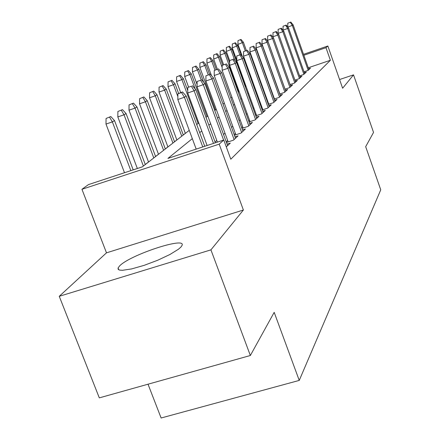 <?xml version="1.0" encoding="UTF-8"?>
<svg xmlns="http://www.w3.org/2000/svg" width="440" height="440" viewBox="0 0 440 440"><rect width="100%" height="100%" fill="white"/><g stroke="black" fill="none" stroke-linecap="round" stroke-linejoin="round"><path stroke-width="0.66" d="M119.581 265.953L118.085 267.96L118.151 269.302L119.609 270.094L122.419 270.309L131.599 268.928L144.128 265.353L157.74 260.227L169.939 254.485L178.541 249.172L181.005 246.983L182.066 245.366C186.247 236.335 129.701 255.046 119.581 265.953M148.022 384.208L161.117 418L299.244 380.413L380.749 189.822L365.679 146.669L373.543 132.424L353.529 74.861L339.576 79.525M299.244 380.413L274.186 312.345L250.349 355.509L99.308 397.87L59.252 296.307L210.925 249.86L243.392 210.018L219.197 144.149L81.939 189.294L88.446 184.608L142.323 166.854L189.25 130.361M243.392 210.018L106.491 252.835L59.252 296.307M106.491 252.835L81.939 189.294M215.435 109.939L214.737 110.484M207.763 115.907L206.998 116.501M185.345 133.337L183.271 134.948M176.847 139.942L174.526 141.752M167.904 146.894L165.303 148.918M158.472 154.231L155.568 156.486M148.511 161.975L145.277 164.489M250.349 355.509L210.925 249.86M304.034 71.792L308.022 70.444L310.519 68.107L308.616 68.756M299.585 75.862L303.727 74.465L306.328 72.034L304.359 72.699M294.943 80.108L299.239 78.656L301.956 76.12L299.921 76.808M290.092 84.535L294.564 83.028L297.391 80.383L295.29 81.092M285.027 89.166L289.674 87.599L292.633 84.832L290.461 85.564M279.719 94.001L284.565 92.378L287.661 89.485L285.411 90.239M274.17 99.066L279.219 97.378L282.458 94.347L280.126 95.134M268.345 104.379L273.62 102.614L277.007 99.44L274.593 100.254M262.229 109.945L267.74 108.108L271.298 104.781L268.791 105.617M255.805 115.797L261.575 113.878L265.309 110.38L262.702 111.249M249.046 121.946L255.085 119.944L259.017 116.264L256.3 117.167M241.918 128.425L248.259 126.324L252.395 122.458L249.568 123.393M234.399 135.251L241.06 133.056L245.427 128.975L242.473 129.949M226.452 142.466L233.464 140.162L238.073 135.85L234.988 136.868M226.287 146.872L230.307 143.115L227.079 144.172M192.319 138.638L167.921 158.416L223.773 140.013L230.808 159.209L330.385 60.28L308.27 67.777M266.129 96.822L265.749 97.158M260.106 102.146L259.584 102.608M253.781 107.734L253.105 108.328M247.132 113.608L246.29 114.351M240.141 119.785L239.107 120.698M232.771 126.297L231.528 127.391M224.989 133.166L223.526 134.464M216.772 140.432L215.05 141.95M227.673 140.498L226.221 141.829M235.373 133.436L234.146 134.558M242.671 126.742L241.648 127.677M249.596 120.389L248.754 121.16M256.173 114.356L255.503 114.967M262.433 108.609L261.921 109.082M268.4 103.142L268.021 103.483M303.518 54.324L327.855 45.991L342.623 88.237L353.529 74.861M327.855 45.991L325.98 47.685L303.848 55.259M330.385 60.28L325.98 47.685M223.773 140.013L219.197 144.149M241.555 75.537L242.083 75.356M256.179 70.532L256.625 70.378M263.087 68.167L263.384 68.062M263.714 68.987L263.417 69.091M256.954 71.302L256.509 71.456M242.413 76.274L241.89 76.456M196.713 124.553L198.787 122.942M205.997 117.332L207.779 115.951M214.753 110.523L216.271 109.346M223.025 104.093L224.306 103.097M230.852 98.005L231.919 97.174M238.271 92.235L239.14 91.559M245.311 86.763L246.004 86.218M251.999 81.559L252.532 81.142M258.363 76.609L258.753 76.307M261.107 82.858L260.722 83.177M254.953 87.852L254.419 88.281M248.49 93.093L247.803 93.654M241.698 98.604L240.834 99.303M234.548 104.401L233.492 105.254M227.007 110.512L225.742 111.535M219.054 116.958L217.558 118.173M210.65 123.772L208.89 125.202M201.751 130.988L199.705 132.649M181.528 92.576L182.534 91.922L177.876 93.83L181.528 92.576L184.404 97.262L186.203 96.069L204.738 146.284M202.757 146.938L184.404 97.262L177.826 99.512L196.191 149.105M177.876 93.83L177.826 99.512M186.203 96.069L182.534 91.922M110.797 116.54L106.057 118.47L110.797 116.54L114.516 120.582L112.365 121.891L105.991 124.069L124.498 172.728M109.593 117.255L112.365 121.891L130.856 170.632M114.516 120.582L133.194 169.862M105.991 124.069L106.057 118.47M191.329 86.24L187.776 87.461L191.329 86.24L194.134 90.783L195.822 89.661L215.358 142.786M213.494 143.402L194.134 90.783L187.732 92.978L207.108 145.508M187.776 87.461L187.732 92.978M195.822 89.661L192.274 85.63M200.569 80.272L197.115 81.461L200.569 80.272L203.302 84.678L204.897 83.617L227.612 145.629M223.608 140.069L203.302 84.678L197.071 86.818L217.393 142.114M197.115 81.461L197.071 86.818M204.897 83.617L201.465 79.689M209.297 74.63L205.931 75.796L209.297 74.63L211.959 78.914L213.466 77.908L235.499 138.259M234.108 139.557L211.959 78.914L205.893 80.999L228.184 141.895M205.931 75.796L205.893 80.999M213.466 77.908L210.144 74.085M217.553 69.3L214.269 70.433L217.553 69.3L220.149 73.458L221.579 72.507L242.957 131.285M241.643 132.512L220.149 73.458L214.236 75.493L235.862 134.772M214.269 70.433L214.236 75.493M221.579 72.507L218.356 68.778M122.469 109.632L117.887 111.491L122.469 109.632L126.06 113.564L124.031 114.802L117.827 116.925L137.346 168.493M121.33 110.303L124.031 114.802L143.38 166.034M126.06 113.564L145.294 164.544M117.827 116.925L117.887 111.491M133.48 103.109L129.052 104.901L133.48 103.109L136.956 106.942L135.036 108.108L128.997 110.182L148.533 162.024M132.407 103.747L135.036 108.108L153.78 157.944M136.956 106.942L155.59 156.541M128.997 110.182L129.052 104.901M143.891 96.943L139.607 98.675L143.891 96.943L147.257 100.683L145.442 101.783L139.552 103.807L158.494 154.281M142.874 97.548L145.442 101.783L163.609 150.298M147.257 100.683L165.325 148.968M139.552 103.807L139.607 98.675M153.747 91.108L149.595 92.78L153.747 91.108L157.009 94.754L155.293 95.799L149.545 97.774L167.921 146.944M152.785 91.68L155.293 95.799L172.92 143.061M157.009 94.754L174.543 141.796M149.545 97.774L149.595 92.78M225.374 64.246L222.173 65.351L225.374 64.246L227.909 68.294L229.262 67.392L250.03 124.669M248.787 125.835L227.909 68.294L222.139 70.279L243.133 128.024M222.173 65.351L222.139 70.279M229.262 67.392L226.132 63.756M163.091 85.575L159.066 87.192L163.091 85.575L166.26 89.133L164.632 90.123L159.022 92.054L176.869 139.992M162.179 86.114L164.632 90.123L181.748 136.197M166.26 89.133L183.288 134.998M159.022 92.054L159.066 87.192M232.788 59.455L229.664 60.533L232.788 59.455L235.268 63.393L236.549 62.535L256.746 118.393M255.563 119.499L235.268 63.393L229.636 65.335L250.036 121.616M229.664 60.533L229.636 65.335M236.549 62.535L233.514 58.988M239.839 54.901L236.786 55.957L239.839 54.901L242.259 58.735L243.48 57.921L263.126 112.426M261.998 113.476L242.259 58.735L236.759 60.638L256.597 115.533M236.786 55.957L236.759 60.638M243.48 57.921L240.521 54.456M246.538 50.567L243.556 51.607L246.538 50.567L248.908 54.307L250.069 53.537L269.197 106.75M268.125 107.751L248.908 54.307L243.535 56.172L262.839 109.742M243.556 51.607L243.535 56.172M250.069 53.537L247.192 50.149M252.923 46.448L250.008 47.46L252.923 46.448L255.239 50.094L256.344 49.357L274.984 101.338M273.961 102.295L255.239 50.094L249.986 51.915L268.791 104.231M250.008 47.46L249.986 51.915M256.344 49.357L253.545 46.046M259.006 42.515L256.157 43.505L259.006 42.515L261.272 46.074L262.328 45.37L280.5 96.179M279.527 97.092L261.272 46.074L256.141 47.856L274.461 98.967M256.157 43.505L256.141 47.856M262.328 45.37L259.6 42.13M171.963 80.317L168.058 81.884L171.963 80.317L175.043 83.793L173.492 84.733L168.014 86.625L185.361 133.386M171.1 80.834L173.492 84.733L177.854 96.509M175.043 83.793L178.585 93.368M168.014 86.625L168.058 81.884M180.4 75.323L176.605 76.841L180.4 75.323L183.392 78.716L181.918 79.613L176.566 81.466L180.67 92.565M179.575 75.812L181.918 79.613L198.099 123.475M183.392 78.716L187.754 90.547M176.566 81.466L176.605 76.841M188.43 70.565L184.74 72.039L188.43 70.565L191.34 73.887L184.701 76.549L188.54 86.972M187.644 71.033L189.937 74.739L195.135 88.88M191.34 73.887L207.014 116.545M184.701 76.549L184.74 72.039M196.081 66.033L192.495 67.469L196.081 66.033L198.913 69.284L192.456 71.868L197.087 84.48M195.333 66.479L197.577 70.092L201.135 79.805M198.913 69.284L203.638 82.181M192.456 71.868L192.495 67.469M203.385 61.71L199.887 63.102L203.385 61.71L206.14 64.889L199.859 67.403L215.452 109.984M202.67 62.134L204.864 65.665L208.191 74.756M206.14 64.889L209.572 74.283M199.859 67.403L199.887 63.102M264.82 38.759L262.031 39.732L264.82 38.759L267.036 42.235L268.043 41.563L285.769 91.251M284.84 92.12L267.036 42.235L262.009 43.983L279.879 93.951M262.031 39.732L262.009 43.983M268.043 41.563L265.386 38.396M210.359 57.58L206.954 58.933L210.359 57.58L213.048 60.693L206.921 63.135L211.486 75.625M209.677 57.987L211.827 61.43L214.946 69.993M213.048 60.693L216.26 69.504M206.921 63.135L206.954 58.933M270.369 35.173L267.636 36.124L270.369 35.173L272.541 38.572L273.504 37.928L290.807 86.543M289.916 87.373L272.541 38.572L267.619 40.282L285.054 89.155M267.636 36.124L267.619 40.282M273.504 37.928L270.908 34.826M217.025 53.631L213.708 54.951L217.025 53.631L219.648 56.678L213.681 59.059L217.344 69.13M216.37 54.016L218.482 57.387L222.156 67.496M219.648 56.678L222.679 65.027M213.681 59.059L213.708 54.951M275.677 31.746L273.004 32.675L275.677 31.746L277.805 35.062L278.729 34.447L295.625 82.033M294.773 82.83L277.805 35.062L272.987 36.74L273.339 37.73M273.004 32.675L272.987 36.74M278.729 34.447L276.194 31.411M223.41 49.852L220.171 51.134L223.41 49.852L225.968 52.839L220.143 55.154L223.586 64.636M222.783 50.221L224.851 53.515L238.75 91.861M225.968 52.839L229.653 63.003M220.143 55.154L220.171 51.134M280.759 28.463L278.141 29.375L280.759 28.463L282.843 31.708L283.729 31.119L300.245 77.721M299.425 78.48L282.843 31.708L278.124 33.352L278.355 34.007M278.141 29.375L278.124 33.352M283.729 31.119L281.254 28.138M229.521 46.233L226.358 47.482L229.521 46.233L232.023 49.159L226.336 51.419L229.664 60.605M228.921 46.585L230.951 49.808L234.823 60.517M232.023 49.159L245.548 86.576M226.336 51.419L226.358 47.482M285.632 25.311L283.063 26.213L285.632 25.311L287.678 28.49L288.525 27.924L304.667 73.579M303.886 74.311L287.678 28.49L283.052 30.107L283.168 30.443M283.063 26.213L283.052 30.107M288.525 27.924L286.105 25.009M235.384 42.757L232.298 43.978L235.384 42.757L237.826 45.628L232.276 47.834L236.764 60.253M234.806 43.098L236.797 46.255L239.844 54.692M237.826 45.628L241.362 55.446M232.276 47.834L232.298 43.978M290.301 22.297L287.782 23.177L290.301 22.297L292.309 25.405L293.123 24.866L308.913 69.608M308.165 70.312L292.309 25.405L287.788 27.038M287.782 23.177L287.771 26.989M293.123 24.866L290.757 22M241.01 39.43L237.99 40.617L241.01 39.43L243.397 42.246L237.969 44.391L242.391 56.645M240.455 39.754L242.407 42.84L245.278 50.815M243.397 42.246L246.345 50.441M237.969 44.391L237.99 40.617M118.085 267.96L118.8 269.819"/></g></svg>
